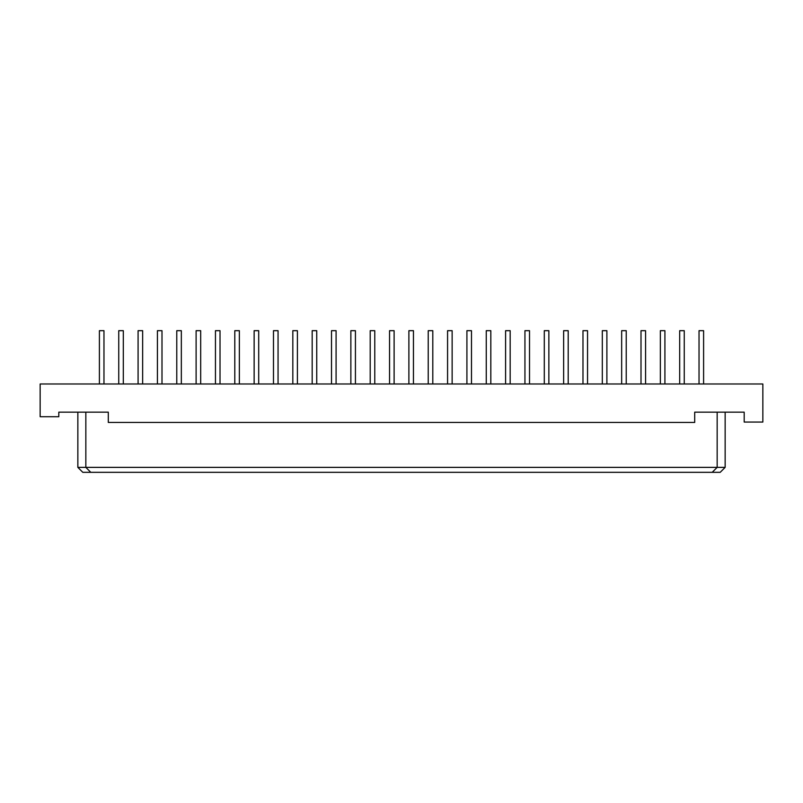 <?xml version="1.0" encoding="UTF-8"?>
<svg xmlns="http://www.w3.org/2000/svg" width="803" height="803" viewBox="0 0 803 803"><rect width="100%" height="100%" fill="white"/><g stroke="black" fill="none" stroke-linecap="round" stroke-linejoin="round"><path stroke-width="1.2" d="M123.311 383.985L123.311 330.675L118.744 330.675L118.744 383.985M142.653 383.985L142.653 330.675L138.086 330.675L138.086 383.985M161.995 383.985L161.995 330.675L157.428 330.675L157.428 383.985M181.337 383.985L181.337 330.675L176.77 330.675L176.77 383.985M200.68 383.985L200.68 330.675L196.113 330.675L196.113 383.985L196.113 330.675M220.022 383.985L220.022 330.675L215.455 330.675L215.455 383.985M239.364 383.985L239.364 330.675L234.797 330.675L234.797 383.985M258.707 383.985L258.707 330.675L254.139 330.675L254.139 383.985M278.059 383.985L278.059 330.675L273.482 330.675L273.482 383.985M297.401 330.675L297.401 383.985L297.401 330.675L292.824 330.675L292.824 383.985M316.743 383.985L316.743 330.675L312.176 330.675L312.176 383.985M336.086 383.985L336.086 330.675L331.519 330.675L331.519 383.985M355.428 383.985L355.428 330.675L350.861 330.675L350.861 383.985M374.77 383.985L374.77 330.675L370.203 330.675L370.203 383.985M394.112 383.985L394.112 330.675L389.545 330.675L389.545 383.985M413.455 383.985L413.455 330.675L408.888 330.675L408.888 383.985M432.797 383.985L432.797 330.675L428.23 330.675L428.23 383.985M452.139 383.985L452.139 330.675L447.572 330.675L447.572 383.985L447.572 330.675M471.481 383.985L471.481 330.675L466.914 330.675L466.914 383.985L466.914 330.675M490.824 383.985L490.824 330.675L486.257 330.675L486.257 383.985M510.176 383.985L510.176 330.675L505.599 330.675L505.599 383.985M529.518 383.985L529.518 330.675L524.941 330.675L524.941 383.985M548.861 383.985L548.861 330.675L544.293 330.675L544.293 383.985M568.203 383.985L568.203 330.675L563.636 330.675L563.636 383.985M587.545 383.985L587.545 330.675L582.978 330.675L582.978 383.985M606.887 383.985L606.887 330.675L602.32 330.675L602.32 383.985M626.23 383.985L626.23 330.675L621.663 330.675L621.663 383.985M645.572 383.985L645.572 330.675L641.005 330.675L641.005 383.985M664.914 383.985L664.914 330.675L660.347 330.675L660.347 383.985M684.256 383.985L684.256 330.675L679.689 330.675L679.689 383.985M703.599 383.985L703.599 330.675L699.032 330.675L699.032 383.985M103.968 383.985L103.968 330.675L99.401 330.675L99.401 383.985M744.19 412.16L725.149 412.16L725.149 467.376L720.201 472.325L82.799 472.325L77.851 467.376L77.851 412.16L58.81 412.16L108.305 412.16L108.305 422.438L694.695 422.438L694.695 412.16L744.19 412.16L744.19 422.057L762.85 422.057L762.85 383.985L40.15 383.985L40.15 416.727L58.81 416.727L58.81 412.16M85.841 412.16L85.841 467.376L77.851 467.376M712.211 472.325L717.159 467.376L85.841 467.376L90.789 472.325M725.149 467.376L717.159 467.376L717.159 412.16"/></g></svg>
